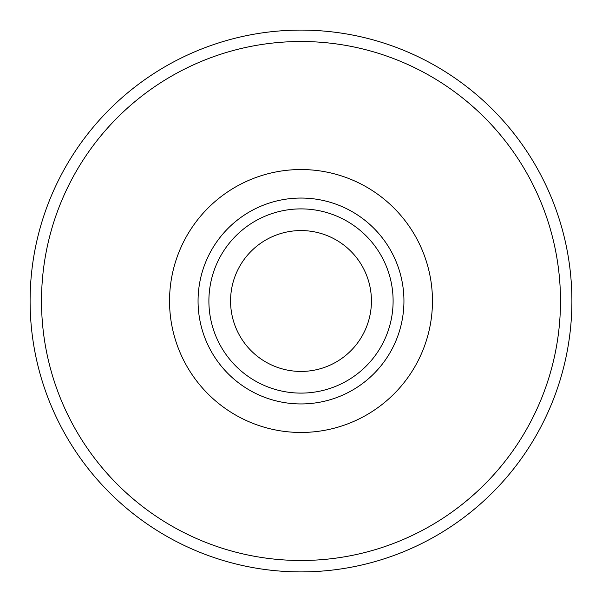 <?xml version="1.0" encoding="UTF-8"?>
<svg xmlns="http://www.w3.org/2000/svg" width="602" height="602" viewBox="0 0 602 602"><rect width="100%" height="100%" fill="white"/><g stroke="black" fill="none" stroke-linecap="round" stroke-linejoin="round"><path stroke-width="0.9" d="M571.9 301A270.9 270.9 0 0 1 301 571.9A270.9 270.9 0 0 1 30.1 301A270.9 270.9 0 0 1 301 30.1A270.9 270.9 0 0 1 571.9 301A270.9 270.9 0 0 1 301 571.9A270.9 270.9 0 0 1 30.1 301M393.106 301A92.106 92.106 0 0 1 301 393.106A92.106 92.106 0 0 1 208.894 301A92.106 92.106 0 0 1 301 208.894A92.106 92.106 0 0 1 393.106 301M403.942 301A102.942 102.942 0 0 1 301 403.942A102.942 102.942 0 0 1 198.058 301A102.942 102.942 0 0 1 301 198.058A102.942 102.942 0 0 1 403.942 301M230.566 301A70.434 70.434 0 0 1 301 230.566A70.434 70.434 0 0 1 371.434 301A70.434 70.434 0 0 1 301 371.434A70.434 70.434 0 0 1 230.566 301M560.492 301A259.492 259.492 0 0 1 301 560.492A259.492 259.492 0 0 1 41.508 301A259.492 259.492 0 0 1 301 41.508A259.492 259.492 0 0 1 560.492 301M432.462 301A131.462 131.462 0 0 1 301 432.462A131.462 131.462 0 0 1 169.538 301A131.462 131.462 0 0 1 301 169.538A131.462 131.462 0 0 1 432.462 301"/></g></svg>
